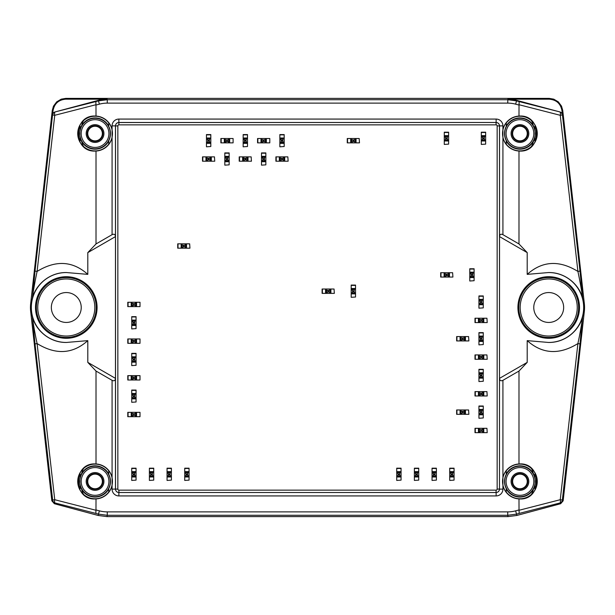 <?xml version="1.0" encoding="UTF-8"?>
<svg xmlns="http://www.w3.org/2000/svg" width="615" height="615" viewBox="0 0 615 615"><rect width="100%" height="100%" fill="white"/><g stroke="black" fill="none" stroke-linecap="round" stroke-linejoin="round"><path stroke-width="0.92" d="M506.245 492.177A17.405 17.405 0 0 1 506.245 470.713L506.245 474.342A15.429 15.429 0 0 0 506.245 488.548L506.245 492.177M506.245 140.658L506.245 144.287A17.405 17.405 0 0 1 506.245 122.823L506.245 126.452A15.429 15.429 0 0 0 506.245 140.658M108.755 470.713A17.405 17.405 0 0 1 108.755 492.177L108.755 488.548A15.429 15.429 0 0 0 108.755 474.342L108.755 470.713M108.755 144.287L108.755 140.658A15.429 15.429 0 0 0 108.755 126.452L108.755 122.823A17.405 17.405 0 0 1 108.755 144.287M512.633 133.555A7.311 7.311 0 0 1 519.944 126.244A7.311 7.311 0 0 1 527.255 133.555A7.311 7.311 0 0 1 519.944 140.866A7.311 7.311 0 0 1 512.633 133.555M102.367 133.555A7.311 7.311 0 0 0 95.056 126.244A7.311 7.311 0 0 0 87.745 133.555A7.311 7.311 0 0 0 95.056 140.866A7.311 7.311 0 0 0 102.367 133.555M512.633 481.445A7.311 7.311 0 0 0 519.944 488.756A7.311 7.311 0 0 0 527.255 481.445A7.311 7.311 0 0 0 519.944 474.134A7.311 7.311 0 0 0 512.633 481.445M102.367 481.445A7.311 7.311 0 0 1 95.056 488.756A7.311 7.311 0 0 1 87.745 481.445A7.311 7.311 0 0 1 95.056 474.134A7.311 7.311 0 0 1 102.367 481.445M527.755 133.555A7.803 7.803 0 0 0 516.047 126.798A7.803 7.803 0 0 0 516.047 140.312A7.803 7.803 0 0 0 527.755 133.555M87.245 133.555A7.803 7.803 0 0 1 98.954 126.798A7.803 7.803 0 0 1 98.954 140.312A7.803 7.803 0 0 1 87.245 133.555M527.755 481.445A7.803 7.803 0 0 1 516.047 488.202A7.803 7.803 0 0 1 516.047 474.688A7.803 7.803 0 0 1 527.755 481.445M87.245 481.445A7.803 7.803 0 0 0 98.954 488.202A7.803 7.803 0 0 0 98.954 474.688A7.803 7.803 0 0 0 87.245 481.445M528.777 133.555A8.833 8.833 0 0 1 515.531 141.204A8.833 8.833 0 0 1 515.531 125.906A8.833 8.833 0 0 1 528.777 133.555M86.223 133.555A8.833 8.833 0 0 0 99.469 141.204A8.833 8.833 0 0 0 99.469 125.906A8.833 8.833 0 0 0 86.223 133.555M528.777 481.445A8.833 8.833 0 0 0 515.531 473.796A8.833 8.833 0 0 0 515.531 489.094A8.833 8.833 0 0 0 528.777 481.445M86.223 481.445A8.833 8.833 0 0 1 99.469 473.796A8.833 8.833 0 0 1 99.469 489.094A8.833 8.833 0 0 1 86.223 481.445M511.08 133.555A8.864 8.864 0 0 0 519.944 142.419A8.864 8.864 0 0 0 528.808 133.555A8.864 8.864 0 0 0 519.944 124.691A8.864 8.864 0 0 0 511.08 133.555M95.056 142.419A8.864 8.864 0 0 0 102.728 129.127A8.864 8.864 0 0 0 87.376 129.127A8.864 8.864 0 0 0 95.056 142.419M519.944 472.581A8.864 8.864 0 0 0 512.272 485.873A8.864 8.864 0 0 0 527.624 485.873A8.864 8.864 0 0 0 519.944 472.581M86.192 481.445A8.864 8.864 0 0 0 95.056 490.309A8.864 8.864 0 0 0 103.92 481.445A8.864 8.864 0 0 0 95.056 472.581A8.864 8.864 0 0 0 86.192 481.445M519.944 147.423A13.868 13.868 0 0 1 506.076 133.555A13.868 13.868 0 0 1 519.944 119.687A13.868 13.868 0 0 1 533.812 133.555A13.868 13.868 0 0 1 519.944 147.423M95.056 147.423A13.868 13.868 0 0 1 83.04 126.621A13.868 13.868 0 0 1 107.064 126.621A13.868 13.868 0 0 1 95.056 147.423M519.944 467.577A13.868 13.868 0 0 1 531.96 488.379A13.868 13.868 0 0 1 507.936 488.379A13.868 13.868 0 0 1 519.944 467.577M95.056 467.577A13.868 13.868 0 0 1 107.064 488.379A13.868 13.868 0 0 1 83.04 488.379A13.868 13.868 0 0 1 95.056 467.577M535.888 140.351L534.035 140.351L535.096 137.514L535.096 140.351A12.431 12.431 0 0 1 534.958 142.211M79.112 140.351L80.965 140.351L79.904 137.514L79.904 140.351A12.431 12.431 0 0 0 80.042 142.211M535.888 474.649L534.035 474.649L535.096 477.486L535.096 474.649A12.431 12.431 0 0 0 534.958 472.789M79.112 474.649L80.965 474.649L79.904 477.486L79.904 474.649A12.431 12.431 0 0 1 80.042 472.789M80.042 124.899A12.431 12.431 0 0 0 79.904 126.759L79.904 129.604L81.795 125.283A10.647 10.647 0 0 1 83.84 120.348M534.958 124.899A12.431 12.431 0 0 1 535.096 126.759L535.096 129.604L533.205 125.283A10.647 10.647 0 0 0 531.16 120.348M504.692 133.555A15.252 15.252 0 0 1 534.704 129.704A15.252 15.252 0 0 1 521.889 148.684A15.252 15.252 0 0 1 504.692 133.555M535.096 137.514L535.096 129.604M534.035 140.351L533.205 141.827A10.647 10.647 0 0 1 531.16 146.77M110.308 133.555A15.252 15.252 0 0 0 80.296 129.704A15.252 15.252 0 0 0 93.111 148.684A15.252 15.252 0 0 0 110.308 133.555M80.965 140.351L81.795 141.827A10.647 10.647 0 0 0 83.84 146.77M79.904 137.514L79.904 129.604M80.042 490.101A12.431 12.431 0 0 1 79.904 488.241L79.904 485.396L81.795 489.717A10.647 10.647 0 0 0 83.84 494.652M534.958 490.101A12.431 12.431 0 0 0 535.096 488.241L535.096 485.396L533.205 489.717A10.647 10.647 0 0 1 531.16 494.652M504.692 481.445A15.252 15.252 0 0 0 534.704 485.296A15.252 15.252 0 0 0 521.889 466.316A15.252 15.252 0 0 0 504.692 481.445M534.035 474.649L533.205 473.173A10.647 10.647 0 0 0 531.16 468.23M535.096 477.486L535.096 485.396M110.308 481.445A15.252 15.252 0 0 1 80.296 485.296A15.252 15.252 0 0 1 93.111 466.316A15.252 15.252 0 0 1 110.308 481.445M79.904 477.486L79.904 485.396M80.965 474.649L81.795 473.173A10.647 10.647 0 0 1 83.84 468.23M108.755 126.044A15.629 15.629 0 0 0 81.795 125.283M81.795 141.827A15.629 15.629 0 0 0 108.755 141.073M81.795 473.173A15.629 15.629 0 0 1 108.755 473.927M108.755 488.956A15.629 15.629 0 0 1 81.795 489.717M506.245 488.956A15.629 15.629 0 0 0 533.205 489.717M533.205 473.173A15.629 15.629 0 0 0 506.245 473.927M533.205 141.827A15.629 15.629 0 0 1 506.245 141.073M506.245 126.044A15.629 15.629 0 0 1 533.205 125.283M118.918 490.147A1.069 1.069 0 0 1 117.849 489.086L115.52 489.086A3.398 3.398 -135 0 0 118.918 492.484L118.918 490.147L496.082 490.147A1.069 1.069 0 0 0 497.151 489.086L499.48 489.086A3.398 3.398 -45 0 1 496.082 492.484L496.082 490.147M117.849 489.086L117.849 125.914A1.069 1.069 0 0 1 118.918 124.853L496.082 124.853A1.069 1.069 0 0 1 497.151 125.914L497.151 489.086M108.755 144.164A17.328 17.328 0 0 1 83.333 146.316A17.328 17.328 0 0 1 83.333 120.801A17.328 17.328 0 0 1 108.755 122.954M108.755 470.836A17.328 17.328 0 0 0 83.333 468.684A17.328 17.328 0 0 0 83.333 494.199A17.328 17.328 0 0 0 108.755 492.046M96.017 463.964L96.017 371.053L87.799 362.389L115.474 378.363C115.251 380.631 114.121 381.277 112.076 380.324L112.076 477.34A17.512 17.512 0 0 0 96.017 463.964C72.432 461.98 72.432 500.902 96.017 498.926A17.512 17.512 0 0 0 112.076 485.55L112.076 477.34M96.017 371.053L112.076 380.324M497.151 125.914L502.924 125.867A6.796 6.796 -45 0 0 496.128 119.072L118.872 119.072A6.796 6.796 -135 0 0 112.076 125.867L112.076 129.45A17.512 17.512 0 0 0 96.017 116.074C72.432 114.098 72.432 153.02 96.017 151.036A17.512 17.512 0 0 0 112.076 137.66L112.076 234.676L96.017 243.947L87.799 252.611L115.474 236.606L115.474 489.133C115.681 491.193 116.812 492.323 118.872 492.53L496.128 492.53C498.188 492.323 499.319 491.193 499.526 489.133L502.924 489.133L502.924 485.55A17.512 17.512 0 0 0 518.983 498.926C542.568 500.902 542.568 461.98 518.983 463.964A17.512 17.512 0 0 0 502.924 477.34L502.924 485.55M112.076 234.676C114.121 233.723 115.251 234.369 115.474 236.606L115.474 125.867C115.681 123.807 116.812 122.677 118.872 122.47L118.918 124.853M32.387 298.337C32.818 293.409 35.055 280.97 37.092 271.438L35.017 271.061L32.387 298.337C35.562 284.845 49.584 272.222 66.458 272.545L87.799 274.367L87.799 252.611M66.458 272.545A34.955 34.955 0 0 0 31.334 307.508A34.955 34.955 0 0 0 66.474 342.455L87.799 340.633C72.701 354.109 55.796 355.086 37.092 343.562L35.009 343.939L32.38 316.64C32.81 321.584 35.047 334.022 37.092 343.554L54.743 499.703L95.978 510.281L95.817 513.41L98.477 514.125L98.185 515.462L54.343 503.716L51.845 500.81L30.75 312.151A35.839 35.839 0 0 1 30.75 302.849L52.26 110.462L53.059 110.554L52.575 114.844A3.398 3.398 -138.3 0 1 55.073 111.938L98.362 100.345A33.986 33.971 -102.5 0 1 107.148 99.184L65.767 99.184C58.656 99.761 54.42 103.551 53.059 110.554M87.799 362.389L87.799 340.633M97.078 307.5A30.788 30.788 0 0 0 66.289 276.712A30.788 30.788 0 0 0 35.501 307.5A30.788 30.788 0 0 0 66.289 338.288A30.788 30.788 0 0 0 97.078 307.5M87.799 274.367C72.701 260.891 55.796 259.914 37.092 271.438L54.743 115.297L52.667 114.92A3.398 3.398 -48.3 0 1 55.166 112.015A3.398 1.261 75.6 0 0 54.743 115.297L95.978 104.719L95.817 101.59L55.073 111.938M107.264 103.12L507.736 103.12A30.589 30.573 -77.5 0 1 515.639 104.158L516.523 100.875L507.736 99.722L107.264 99.722L107.264 103.12A30.589 30.573 -102.5 0 0 99.361 104.158L98.477 100.875L107.264 99.722L107.148 99.184M95.978 104.719L96.017 116.074M65.767 99.184L65.767 98.385L61.231 99.161L56.672 101.875L53.497 106.126L52.26 110.462M107.264 511.88L107.264 515.278L98.477 514.125L99.361 510.842A30.589 30.573 102.5 0 0 107.264 511.88L507.736 511.88L507.736 515.278L516.523 514.125L516.815 515.462L560.657 503.716L563.155 500.81L584.25 312.151A35.839 35.839 0 0 0 584.25 302.849L582.613 298.337C582.182 293.409 579.945 280.97 577.908 271.438L579.983 271.061L582.72 298.667M516.815 515.462L508.028 516.615L507.736 515.278L107.264 515.278L106.972 516.615L98.185 515.462M35.009 343.939L52.659 500.08A3.398 3.398 48.2 0 0 55.158 502.985A3.398 1.261 -75.6 0 1 54.743 499.703L52.659 500.08L51.845 500.81M32.38 316.64C35.547 330.14 49.577 342.786 66.466 342.455M112.076 129.45L112.076 137.66M94.825 307.5A28.536 28.536 0 0 0 66.289 278.964A28.536 28.536 0 0 0 37.753 307.5A28.536 28.536 0 0 0 66.289 336.036A28.536 28.536 0 0 0 94.825 307.5M36.37 307.5A29.92 29.92 0 0 1 81.249 281.585A29.92 29.92 0 0 1 81.249 333.415A29.92 29.92 0 0 1 36.37 307.5M66.289 322.445A14.945 14.945 0 0 1 53.344 300.028A14.945 14.945 0 0 1 79.235 300.028A14.945 14.945 0 0 1 66.289 322.445M30.75 302.849L32.28 298.667M30.758 312.197L32.272 316.31M65.767 98.385L549.233 98.385L553.769 99.161L558.328 101.875L561.503 106.126L562.74 110.462L561.941 110.554L562.425 114.844A3.398 3.398 -41.7 0 0 559.927 111.938L516.638 100.345A33.986 33.971 -77.5 0 0 507.852 99.184L549.233 99.184C556.344 99.761 560.58 103.551 561.941 110.554M95.978 510.281L96.017 498.926M106.972 516.615L508.028 516.615M96.017 151.036L96.017 243.947M518.983 463.964L518.983 371.053L527.201 362.389L499.526 378.363C499.749 380.631 500.879 381.277 502.924 380.324L502.924 477.34M518.983 371.053L502.924 380.324M502.924 125.867L502.924 129.45A17.512 17.512 0 0 1 518.983 116.074C542.568 114.098 542.568 153.02 518.983 151.036A17.512 17.512 0 0 1 502.924 137.66L502.924 234.676L518.983 243.947L527.201 252.611L499.526 236.606L499.48 489.086L499.48 125.914A3.398 3.398 45 0 0 496.082 122.516L496.082 124.853M502.924 234.676C500.879 233.723 499.749 234.369 499.526 236.606L499.526 125.867C499.319 123.807 498.188 122.677 496.128 122.47L118.918 122.516A3.398 3.398 135 0 0 115.52 125.914L115.52 489.086L112.076 489.133L112.076 485.55M527.201 362.389L527.201 340.633C542.299 354.109 559.204 355.086 577.908 343.562L579.991 343.939L582.62 316.64C582.19 321.584 579.953 334.022 577.908 343.554L560.257 499.703L519.022 510.281L519.183 513.41L516.523 514.125L515.639 510.842A30.589 30.573 77.5 0 1 507.736 511.88M527.201 252.611L527.201 274.367L548.526 272.545A34.955 34.955 0 0 1 583.666 307.508A34.955 34.955 0 0 1 548.526 342.455L527.201 340.633M517.922 307.5A30.788 30.788 0 0 1 548.711 276.712A30.788 30.788 0 0 1 579.499 307.5A30.788 30.788 0 0 1 548.711 338.288A30.788 30.788 0 0 1 517.922 307.5M527.201 274.367C542.299 260.891 559.204 259.914 577.908 271.438L560.257 115.297L562.333 114.92A3.398 3.398 -131.7 0 0 559.835 112.015A3.398 1.261 104.4 0 1 560.257 115.297L519.022 104.719L519.183 101.59L559.927 111.938M519.022 104.719L518.983 116.074M579.991 343.939L562.341 500.08A3.398 3.398 131.8 0 1 559.842 502.985A3.398 1.261 -104.4 0 0 560.257 499.703L562.341 500.08L563.155 500.81M506.245 470.836A17.328 17.328 0 0 1 531.668 468.684A17.328 17.328 0 0 1 531.668 494.199A17.328 17.328 0 0 1 506.245 492.046M582.62 316.64C579.453 330.14 565.423 342.786 548.534 342.455M506.245 144.164A17.328 17.328 0 0 0 531.668 146.316A17.328 17.328 0 0 0 531.668 120.801A17.328 17.328 0 0 0 506.245 122.954M502.924 129.45L502.924 137.66M577.247 307.5A28.536 28.536 0 0 1 548.711 336.036A28.536 28.536 0 0 1 520.175 307.5A28.536 28.536 0 0 1 548.711 278.964A28.536 28.536 0 0 1 577.247 307.5M578.63 307.5A29.92 29.92 0 0 0 533.751 281.585A29.92 29.92 0 0 0 533.751 333.415A29.92 29.92 0 0 0 578.63 307.5M582.613 298.337C579.438 284.845 565.416 272.222 548.542 272.545M548.711 322.445A14.945 14.945 0 0 0 561.656 300.028A14.945 14.945 0 0 0 535.765 300.028A14.945 14.945 0 0 0 548.711 322.445M584.25 302.849L562.74 110.462M584.242 312.197L582.728 316.31M519.022 510.281L518.983 498.926M518.983 151.036L518.983 243.947M481.307 144.425L485.658 144.133L481.307 144.425M481.307 135.631L485.658 135.631L485.658 132.194L481.307 132.194L481.307 144.133M485.658 135.631L485.658 144.133M481.307 136.138L485.658 136.138M481.307 140.489L485.043 140.489L484.159 138.652L482.806 138.652L481.922 136.138M484.159 138.652L484.489 136.699L482.475 136.699M485.043 140.489L485.658 140.489M485.043 136.138L484.489 136.699M481.922 140.489L482.806 138.652M279.848 146.808L284.192 146.516L279.848 146.808M279.848 138.006L284.192 138.006L284.192 134.577L279.848 134.577L279.848 146.516M284.192 138.006L284.192 146.516M279.848 138.513L284.192 138.513M279.848 142.865L283.584 142.865L282.7 141.027L281.339 141.027L280.455 138.513M282.7 141.027L283.023 139.075L281.017 139.075M283.584 142.865L284.192 142.865M283.584 138.513L283.023 139.075M280.455 142.865L281.339 141.027M243.156 146.808L247.507 146.516L243.156 146.808M243.156 138.006L247.507 138.006L247.507 134.577L243.156 134.577L243.156 146.516M247.507 138.006L247.507 146.516M243.156 138.513L247.507 138.513M243.156 142.865L246.892 142.865L246.008 141.027L244.647 141.027L243.763 138.513M246.008 141.027L246.331 139.075L244.324 139.075M246.892 142.865L247.507 142.865M246.892 138.513L246.331 139.075M243.763 142.865L244.647 141.027M206.463 146.808L210.814 146.516L206.463 146.808M206.463 138.006L210.814 138.006L210.814 134.577L206.463 134.577L206.463 146.516M210.814 138.006L210.814 146.516M206.463 138.513L210.814 138.513M206.463 142.865L210.199 142.865L209.315 141.027L207.955 141.027L207.078 138.513M209.315 141.027L209.646 139.075L207.632 139.075M210.199 142.865L210.814 142.865M210.199 138.513L209.646 139.075M207.078 142.865L207.955 141.027M261.498 165.151L265.849 164.858L261.498 165.151M261.498 156.356L265.849 156.356L265.849 152.92L261.498 152.92L261.498 164.858M265.849 156.356L265.849 164.858M261.498 156.863L265.849 156.863M261.498 161.207L265.234 161.207L264.35 159.377L262.997 159.377L262.113 156.863M264.35 159.377L264.681 157.417L262.667 157.417M265.234 161.207L265.849 161.207M265.234 156.863L264.681 157.417M262.113 161.207L262.997 159.377M224.806 165.151L229.157 164.858L224.806 165.151M224.806 156.356L229.157 156.356L229.157 152.92L224.806 152.92L224.806 164.858M229.157 156.356L229.157 164.858M224.806 156.863L229.157 156.863M224.806 161.207L228.549 161.207L227.665 159.377L226.305 159.377L225.421 156.863M227.665 159.377L227.988 157.417L225.982 157.417M228.549 161.207L229.157 161.207M228.549 156.863L227.988 157.417M225.421 161.207L226.305 159.377M140.012 306.616L140.012 302.265M131.21 306.616L131.21 302.265L127.782 302.265L127.782 306.616L139.72 306.616M131.21 302.265L139.72 302.265M131.725 306.616L131.725 302.265M136.069 306.616L136.069 302.88L134.239 303.764L134.239 305.125L131.725 306.009M134.239 303.764L132.279 303.441L132.279 305.447M136.069 302.88L136.069 302.265M131.725 302.88L132.279 303.441M136.069 306.009L134.239 305.125M140.012 343.308L140.012 338.957M131.21 343.308L131.21 338.957L127.782 338.957L127.782 343.308L139.72 343.308M131.21 338.957L139.72 338.957M131.725 343.308L131.725 338.957M136.069 343.308L136.069 339.572L134.239 340.456L134.239 341.809L131.725 342.693M134.239 340.456L132.279 340.126L132.279 342.14M136.069 339.572L136.069 338.957M131.725 339.572L132.279 340.126M136.069 342.693L134.239 341.809M140.012 380.001L140.012 375.65M131.21 380.001L131.21 375.65L127.782 375.65L127.782 380.001L139.72 380.001M131.21 375.65L139.72 375.65M131.725 380.001L131.725 375.65M136.069 380.001L136.069 376.265L134.239 377.149L134.239 378.502L131.725 379.386M134.239 377.149L132.279 376.818L132.279 378.832M136.069 376.265L136.069 375.65M131.725 376.265L132.279 376.818M136.069 379.386L134.239 378.502M140.012 416.693L140.012 412.342M131.21 416.693L131.21 412.342L127.782 412.342L127.782 416.693L139.72 416.693M131.21 412.342L139.72 412.342M131.725 416.693L131.725 412.342M136.069 416.693L136.069 412.957L134.239 413.834L134.239 415.194L131.725 416.078M134.239 413.834L132.279 413.511L132.279 415.525M136.069 412.957L136.069 412.342M131.725 412.957L132.279 413.511M136.069 416.078L134.239 415.194M131.725 480.423L136.069 480.13L131.725 480.423M131.725 471.628L136.069 471.628L136.069 468.192L131.725 468.192L131.725 480.13M136.069 471.628L136.069 480.13M131.725 472.135L136.069 472.135M131.725 476.487L135.461 476.487L134.577 474.649L133.217 474.649L132.333 472.135M134.577 474.649L134.9 472.697L132.894 472.697M135.461 476.487L136.069 476.487M135.461 472.135L134.9 472.697M132.333 476.487L133.217 474.649M149.391 480.423L153.735 480.13L149.391 480.423M149.391 471.628L153.735 471.628L153.735 468.192L149.391 468.192L149.391 480.13M153.735 471.628L153.735 480.13M149.391 472.135L153.735 472.135M149.391 476.487L153.127 476.487L152.243 474.649L150.883 474.649L149.999 472.135M152.243 474.649L152.566 472.697L150.56 472.697M153.127 476.487L153.735 476.487M153.127 472.135L152.566 472.697M149.999 476.487L150.883 474.649M167.057 480.423L171.401 480.13L167.057 480.423M167.057 471.628L171.401 471.628L171.401 468.192L167.057 468.192L167.057 480.13M171.401 471.628L171.401 480.13M167.057 472.135L171.401 472.135M167.057 476.487L170.793 476.487L169.909 474.649L168.548 474.649L167.664 472.135M169.909 474.649L170.232 472.697L168.226 472.697M170.793 476.487L171.401 476.487M170.793 472.135L170.232 472.697M167.664 476.487L168.548 474.649M396.713 480.423L401.065 480.13L396.713 480.423M396.713 471.628L401.065 471.628L401.065 468.192L396.713 468.192L396.713 480.13M401.065 471.628L401.065 480.13M396.713 472.135L401.065 472.135M396.713 476.487L400.45 476.487L399.566 474.649L398.213 474.649L397.328 472.135M399.566 474.649L399.896 472.697L397.882 472.697M400.45 476.487L401.065 476.487M400.45 472.135L399.896 472.697M397.328 476.487L398.213 474.649M432.045 480.423L436.396 480.13L432.045 480.423M432.045 471.628L436.396 471.628L436.396 468.192L432.045 468.192L432.045 480.13M436.396 471.628L436.396 480.13M432.045 472.135L436.396 472.135M432.045 476.487L435.781 476.487L434.897 474.649L433.544 474.649L432.66 472.135M434.897 474.649L435.228 472.697L433.214 472.697M435.781 476.487L436.396 476.487M435.781 472.135L435.228 472.697M432.66 476.487L433.544 474.649M449.711 480.423L454.062 480.13L449.711 480.423M449.711 471.628L454.062 471.628L454.062 468.192L449.711 468.192L449.711 480.13M454.062 471.628L454.062 480.13M449.711 472.135L454.062 472.135M449.711 476.487L453.447 476.487L452.563 474.649L451.21 474.649L450.326 472.135M452.563 474.649L452.894 472.697L450.88 472.697M453.447 476.487L454.062 476.487M453.447 472.135L452.894 472.697M450.326 476.487L451.21 474.649M487.218 432.66L486.926 428.309L487.218 432.66M478.424 432.66L478.424 428.309L474.988 428.309L474.988 432.66L486.926 432.66M478.424 428.309L486.926 428.309M478.931 432.66L478.931 428.309M483.275 432.66L483.275 428.924L481.445 429.8L481.445 431.161L478.931 432.045M481.445 429.8L479.485 429.478L479.485 431.492M483.275 428.924L483.275 428.309M478.931 428.924L479.485 429.478M483.275 432.045L481.445 431.161M468.876 340.933L468.584 336.582L468.876 340.933M460.074 340.933L460.074 336.582L456.645 336.582L456.645 340.933L468.584 340.933M460.074 336.582L468.584 336.582M460.581 340.933L460.581 336.582M464.932 340.933L464.932 337.189L463.095 338.073L463.095 339.434L460.581 340.318M463.095 338.073L461.142 337.75L461.142 339.757M464.932 337.189L464.932 336.582M460.581 337.189L461.142 337.75M464.932 340.318L463.095 339.434M478.931 344.869L483.275 344.577L478.931 344.869M478.931 336.074L483.275 336.074L483.275 332.638L478.931 332.638L478.931 344.577M483.275 336.074L483.275 344.577M478.931 336.582L483.275 336.582M478.931 340.933L482.667 340.933L481.783 339.096L480.423 339.096L479.539 336.582M481.783 339.096L482.106 337.135L480.1 337.135M482.667 340.933L483.275 340.933M482.667 336.582L482.106 337.135M479.539 340.933L480.423 339.096M487.218 322.583L486.926 318.232L487.218 322.583M478.424 322.583L478.424 318.232L474.988 318.232L474.988 322.583L486.926 322.583M478.424 318.232L486.926 318.232M478.931 322.583L478.931 318.232M483.275 322.583L483.275 318.847L481.445 319.731L481.445 321.091L478.931 321.976M481.445 319.731L479.485 319.408L479.485 321.414M483.275 318.847L483.275 318.232M478.931 318.847L479.485 319.408M483.275 321.976L481.445 321.091M334.337 293.37L334.045 289.019L334.337 293.37M325.543 293.37L325.543 289.019L322.106 289.019L322.106 293.37L334.045 293.37M325.543 289.019L334.045 289.019M326.05 293.37L326.05 289.019M330.401 293.37L330.401 289.627L328.564 290.511L328.564 291.871L326.05 292.755M328.564 290.511L326.611 290.188L326.611 292.194M330.401 289.627L330.401 289.019M326.05 289.627L326.611 290.188M330.401 292.755L328.564 291.871M351.188 297.306L355.539 297.014L351.188 297.306M351.188 288.512L355.539 288.512L355.539 285.076L351.188 285.076L351.188 297.014M355.539 288.512L355.539 297.014M351.188 289.019L355.539 289.019M351.188 293.37L354.924 293.37L354.04 291.533L352.687 291.533L351.803 289.019M354.04 291.533L354.371 289.573L352.357 289.573M354.924 293.37L355.539 293.37M354.924 289.019L354.371 289.573M351.803 293.37L352.687 291.533M359.483 142.865L359.191 138.513L359.483 142.865M350.681 142.865L350.681 138.513L347.252 138.513L347.252 142.865L359.191 142.865M350.681 138.513L359.191 138.513M351.188 142.865L351.188 138.513M355.539 142.865L355.539 139.128L353.702 140.012L353.702 141.373L351.188 142.257M353.702 140.012L351.749 139.69L351.749 141.696M355.539 139.128L355.539 138.513M351.188 139.128L351.749 139.69M355.539 142.257L353.702 141.373M189.95 248.183L189.658 243.832L189.95 248.183M181.156 248.183L181.156 243.832L177.72 243.832L177.72 248.183L189.658 248.183M181.156 243.832L189.658 243.832M181.663 248.183L181.663 243.832M186.014 248.183L186.014 244.447L184.177 245.331L184.177 246.684L181.663 247.568M184.177 245.331L182.217 245.001L182.217 247.015M186.014 244.447L186.014 243.832M181.663 244.447L182.217 245.001M186.014 247.568L184.177 246.684M469.76 281.001L474.104 280.709L469.76 281.001M469.76 272.199L474.104 272.199L474.104 268.77L469.76 268.77L469.76 280.709M474.104 272.199L474.104 280.709M469.76 272.714L474.104 272.714M469.76 277.058L473.496 277.058L472.612 275.228L471.251 275.228L470.367 272.714M472.612 275.228L472.935 273.268L470.929 273.268M473.496 277.058L474.104 277.058M473.496 272.714L472.935 273.268M470.367 277.058L471.251 275.228M452.909 277.058L452.617 272.714L452.909 277.058M444.107 277.058L444.107 272.714L440.678 272.714L440.678 277.058L452.617 277.058M444.107 272.714L452.617 272.714M444.614 277.058L444.614 272.714M448.965 277.058L448.965 273.321L447.128 274.205L447.128 275.566L444.614 276.45M447.128 274.205L445.175 273.883L445.175 275.889M448.965 273.321L448.965 272.714M444.614 273.321L445.175 273.883M448.965 276.45L447.128 275.566M478.931 308.177L483.275 307.884L478.931 308.177M478.931 299.382L483.275 299.382L483.275 295.946L478.931 295.946L478.931 307.884M483.275 299.382L483.275 307.884M478.931 299.889L483.275 299.889M478.931 304.24L482.667 304.24L481.783 302.403L480.423 302.403L479.539 299.889M481.783 302.403L482.106 300.451L480.1 300.451M482.667 304.24L483.275 304.24M482.667 299.889L482.106 300.451M479.539 304.24L480.423 302.403M487.218 359.275L486.926 354.924L487.218 359.275M478.424 359.275L478.424 354.924L474.988 354.924L474.988 359.275L486.926 359.275M478.424 354.924L486.926 354.924M478.931 359.275L478.931 354.924M483.275 359.275L483.275 355.539L481.445 356.423L481.445 357.784L478.931 358.66M481.445 356.423L479.485 356.093L479.485 358.107M483.275 355.539L483.275 354.924M478.931 355.539L479.485 356.093M483.275 358.66L481.445 357.784M478.931 381.561L483.275 381.269L478.931 381.561M478.931 372.759L483.275 372.759L483.275 369.331L478.931 369.331L478.931 381.269M483.275 372.759L483.275 381.269M478.931 373.274L483.275 373.274M478.931 377.618L482.667 377.618L481.783 375.788L480.423 375.788L479.539 373.274M481.783 375.788L482.106 373.828L480.1 373.828M482.667 377.618L483.275 377.618M482.667 373.274L482.106 373.828M479.539 377.618L480.423 375.788M487.218 395.968L486.926 391.617L487.218 395.968M478.424 395.968L478.424 391.617L474.988 391.617L474.988 395.968L486.926 395.968M478.424 391.617L486.926 391.617M478.931 395.968L478.931 391.617M483.275 395.968L483.275 392.232L481.445 393.116L481.445 394.469L478.931 395.353M481.445 393.116L479.485 392.785L479.485 394.799M483.275 392.232L483.275 391.617M478.931 392.232L479.485 392.785M483.275 395.353L481.445 394.469M478.931 418.254L483.275 417.962L478.931 418.254M478.931 409.452L483.275 409.452L483.275 406.023L478.931 406.023L478.931 417.962M483.275 409.452L483.275 417.962M478.931 409.967L483.275 409.967M478.931 414.31L482.667 414.31L481.783 412.481L480.423 412.481L479.539 409.967M481.783 412.481L482.106 410.52L480.1 410.52M482.667 414.31L483.275 414.31M482.667 409.967L482.106 410.52M479.539 414.31L480.423 412.481M468.876 414.31L468.584 409.967L468.876 414.31M460.074 414.31L460.074 409.967L456.645 409.967L456.645 414.31L468.584 414.31M460.074 409.967L468.584 409.967M460.581 414.31L460.581 409.967M464.932 414.31L464.932 410.574L463.095 411.458L463.095 412.819L460.581 413.703M463.095 411.458L461.142 411.135L461.142 413.142M464.932 410.574L464.932 409.967M460.581 410.574L461.142 411.135M464.932 413.703L463.095 412.819M414.379 480.423L418.73 480.13L414.379 480.423M414.379 471.628L418.73 471.628L418.73 468.192L414.379 468.192L414.379 480.13M418.73 471.628L418.73 480.13M414.379 472.135L418.73 472.135M414.379 476.487L418.115 476.487L417.231 474.649L415.878 474.649L414.994 472.135M417.231 474.649L417.562 472.697L415.548 472.697M418.115 476.487L418.73 476.487M418.115 472.135L417.562 472.697M414.994 476.487L415.878 474.649M184.723 480.423L189.066 480.13L184.723 480.423M184.723 471.628L189.066 471.628L189.066 468.192L184.723 468.192L184.723 480.13M189.066 471.628L189.066 480.13M184.723 472.135L189.066 472.135M184.723 476.487L188.459 476.487L187.575 474.649L186.214 474.649L185.33 472.135M187.575 474.649L187.898 472.697L185.891 472.697M188.459 476.487L189.066 476.487M188.459 472.135L187.898 472.697M185.33 476.487L186.214 474.649M131.725 402.287L136.069 401.995L131.725 402.287M131.725 393.485L136.069 393.485L136.069 390.056L131.725 390.056L131.725 401.995M136.069 393.485L136.069 401.995M131.725 394L136.069 394M131.725 398.343L135.461 398.343L134.577 396.514L133.217 396.514L132.333 394M134.577 396.514L134.9 394.553L132.894 394.553M135.461 398.343L136.069 398.343M135.461 394L134.9 394.553M132.333 398.343L133.217 396.514M131.725 365.594L136.069 365.302L131.725 365.594M131.725 356.792L136.069 356.792L136.069 353.364L131.725 353.364L131.725 365.302M136.069 356.792L136.069 365.302M131.725 357.307L136.069 357.307M131.725 361.651L135.461 361.651L134.577 359.821L133.217 359.821L132.333 357.307M134.577 359.821L134.9 357.861L132.894 357.861M135.461 361.651L136.069 361.651M135.461 357.307L134.9 357.861M132.333 361.651L133.217 359.821M131.725 328.902L136.069 328.61L131.725 328.902M131.725 320.108L136.069 320.108L136.069 316.671L131.725 316.671L131.725 328.61M136.069 320.108L136.069 328.61M131.725 320.615L136.069 320.615M131.725 324.966L135.461 324.966L134.577 323.129L133.217 323.129L132.333 320.615M134.577 323.129L134.9 321.168L132.894 321.168M135.461 324.966L136.069 324.966M135.461 320.615L134.9 321.168M132.333 324.966L133.217 323.129M214.75 161.207L214.458 156.863L214.75 161.207M205.956 161.207L205.956 156.863L202.52 156.863L202.52 161.207L214.458 161.207M205.956 156.863L214.458 156.863M206.463 161.207L206.463 156.863M210.814 161.207L210.814 157.471L208.977 158.355L208.977 159.715L206.463 160.6M208.977 158.355L207.024 158.032L207.024 160.038M210.814 157.471L210.814 156.863M206.463 157.471L207.024 158.032M210.814 160.6L208.977 159.715M251.443 161.207L251.151 156.863L251.443 161.207M242.648 161.207L242.648 156.863L239.212 156.863L239.212 161.207L251.151 161.207M242.648 156.863L251.151 156.863M243.156 161.207L243.156 156.863M247.507 161.207L247.507 157.471L245.669 158.355L245.669 159.715L243.156 160.6M245.669 158.355L243.709 158.032L243.709 160.038M247.507 157.471L247.507 156.863M243.156 157.471L243.709 158.032M247.507 160.6L245.669 159.715M288.135 161.207L287.843 156.863L288.135 161.207M279.333 161.207L279.333 156.863L275.904 156.863L275.904 161.207L287.843 161.207M279.333 156.863L287.843 156.863M279.848 161.207L279.848 156.863M284.192 161.207L284.192 157.471L282.362 158.355L282.362 159.715L279.848 160.6M282.362 158.355L280.402 158.032L280.402 160.038M284.192 157.471L284.192 156.863M279.848 157.471L280.402 158.032M284.192 160.6L282.362 159.715M233.1 142.865L233.1 138.513M224.298 142.865L224.298 138.513L220.87 138.513L220.87 142.865L232.808 142.865M224.298 138.513L232.808 138.513M224.806 142.865L224.806 138.513M229.157 142.865L229.157 139.128L227.319 140.012L227.319 141.373L224.806 142.257M227.319 140.012L225.367 139.69L225.367 141.696M229.157 139.128L229.157 138.513M224.806 139.128L225.367 139.69M229.157 142.257L227.319 141.373M269.793 142.865L269.793 138.513M260.991 142.865L260.991 138.513L257.562 138.513L257.562 142.865L269.501 142.865M260.991 138.513L269.501 138.513M261.498 142.865L261.498 138.513M265.849 142.865L265.849 139.128L264.012 140.012L264.012 141.373L261.498 142.257M264.012 140.012L262.059 139.69L262.059 141.696M265.849 139.128L265.849 138.513M261.498 139.128L262.059 139.69M265.849 142.257L264.012 141.373M444.276 144.425L448.627 144.133L444.276 144.425M444.276 135.631L448.627 135.631L448.627 132.194L444.276 132.194L444.276 144.133M448.627 135.631L448.627 144.133M444.276 136.138L448.627 136.138M444.276 140.489L448.012 140.489L447.128 138.652L445.775 138.652L444.891 136.138M447.128 138.652L447.459 136.699L445.445 136.699M448.012 140.489L448.627 140.489M448.012 136.138L447.459 136.699M444.891 140.489L445.775 138.652M536.257 127.705L536.257 139.413M78.743 127.705L78.743 139.413M536.257 487.295L536.257 475.587M78.743 487.295L78.743 475.587M80.965 126.759L79.112 126.759M534.035 126.759L535.888 126.759M80.965 488.241L79.112 488.241M534.035 488.241L535.888 488.241M117.849 125.914L112.076 125.867M35.017 271.061L52.575 114.844M99.361 104.158L96.017 105.05M98.362 100.345L98.477 100.875L95.817 101.59M95.817 513.41L55.158 502.985L54.343 503.716M502.924 489.133A6.796 6.796 45 0 1 496.128 495.928L118.872 495.928A6.796 6.796 135 0 1 112.076 489.133M118.872 495.928L118.872 492.53L496.128 492.53L496.128 495.928M118.872 119.072L118.872 122.47L496.128 122.47L496.128 119.072M96.017 509.95L99.361 510.842M579.983 271.061L562.425 114.844M507.736 103.12L507.852 99.184M516.638 100.345L516.523 100.875L519.183 101.59M515.639 104.158L518.983 105.05M549.233 99.184L549.233 98.385M519.183 513.41L559.842 502.985L560.657 503.716M518.983 509.95L515.639 510.842M484.159 137.975L482.806 137.975M484.489 139.928L482.475 139.928M481.307 140.996L485.658 140.996M481.307 132.486L485.658 132.486M282.7 140.351L281.339 140.351M283.023 142.303L281.017 142.303M279.848 143.372L284.192 143.372M279.848 134.87L284.192 134.87M246.008 140.351L244.647 140.351M246.331 142.303L244.324 142.303M243.156 143.372L247.507 143.372M243.156 134.87L247.507 134.87M209.315 140.351L207.955 140.351M209.646 142.303L207.632 142.303M206.463 143.372L210.814 143.372M206.463 134.87L210.814 134.87M264.35 158.693L262.997 158.693M264.681 160.653L262.667 160.653M261.498 161.722L265.849 161.722M261.498 153.212L265.849 153.212M227.665 158.693L226.305 158.693M227.988 160.653L225.982 160.653M224.806 161.722L229.157 161.722M224.806 153.212L229.157 153.212M133.555 303.764L133.555 305.125M135.515 303.441L135.515 305.447M136.576 306.616L136.576 302.265M128.074 306.616L128.074 302.265M133.555 340.456L133.555 341.809M135.515 340.126L135.515 342.14M136.576 343.308L136.576 338.957M128.074 343.308L128.074 338.957M133.555 377.149L133.555 378.502M135.515 376.818L135.515 378.832M136.576 380.001L136.576 375.65M128.074 380.001L128.074 375.65M133.555 413.834L133.555 415.194M135.515 413.511L135.515 415.525M136.576 416.693L136.576 412.342M128.074 416.693L128.074 412.342M134.577 473.973L133.217 473.973M134.9 475.925L132.894 475.925M131.725 476.994L136.069 476.994M131.725 468.484L136.069 468.484M152.243 473.973L150.883 473.973M152.566 475.925L150.56 475.925M149.391 476.994L153.735 476.994M149.391 468.484L153.735 468.484M169.909 473.973L168.548 473.973M170.232 475.925L168.226 475.925M167.057 476.994L171.401 476.994M167.057 468.484L171.401 468.484M399.566 473.973L398.213 473.973M399.896 475.925L397.882 475.925M396.713 476.994L401.065 476.994M396.713 468.484L401.065 468.484M434.897 473.973L433.544 473.973M435.228 475.925L433.214 475.925M432.045 476.994L436.396 476.994M432.045 468.484L436.396 468.484M452.563 473.973L451.21 473.973M452.894 475.925L450.88 475.925M449.711 476.994L454.062 476.994M449.711 468.484L454.062 468.484M480.761 429.8L480.761 431.161M482.721 429.478L482.721 431.492M483.79 432.66L483.79 428.309M475.28 432.66L475.28 428.309M462.418 338.073L462.418 339.434M464.371 337.75L464.371 339.757M465.44 340.933L465.44 336.582M456.937 340.933L456.937 336.582M481.783 338.419L480.423 338.419M482.106 340.372L480.1 340.372M478.931 341.44L483.275 341.44M478.931 332.93L483.275 332.93M480.761 319.731L480.761 321.091M482.721 319.408L482.721 321.414M483.79 322.583L483.79 318.232M475.28 322.583L475.28 318.232M327.887 290.511L327.887 291.871M329.84 290.188L329.84 292.194M330.908 293.37L330.908 289.019M322.398 293.37L322.398 289.019M354.04 290.857L352.687 290.857M354.371 292.809L352.357 292.809M351.188 293.878L355.539 293.878M351.188 285.368L355.539 285.368M353.025 140.012L353.025 141.373M354.978 139.69L354.978 141.696M356.047 142.865L356.047 138.513M347.544 142.865L347.544 138.513M183.501 245.331L183.501 246.684M185.453 245.001L185.453 247.015M186.522 248.183L186.522 243.832M178.012 248.183L178.012 243.832M472.612 274.544L471.251 274.544M472.935 276.504L470.929 276.504M469.76 277.573L474.104 277.573M469.76 269.062L474.104 269.062M446.452 274.205L446.452 275.566M448.404 273.883L448.404 275.889M449.473 277.058L449.473 272.714M440.97 277.058L440.97 272.714M481.783 301.727L480.423 301.727M482.106 303.679L480.1 303.679M478.931 304.748L483.275 304.748M478.931 296.238L483.275 296.238M480.761 356.423L480.761 357.784M482.721 356.093L482.721 358.107M483.79 359.275L483.79 354.924M475.28 359.275L475.28 354.924M481.783 375.104L480.423 375.104M482.106 377.064L480.1 377.064M478.931 378.133L483.275 378.133M478.931 369.623L483.275 369.623M480.761 393.116L480.761 394.469M482.721 392.785L482.721 394.799M483.79 395.968L483.79 391.617M475.28 395.968L475.28 391.617M481.783 411.796L480.423 411.796M482.106 413.757L480.1 413.757M478.931 414.825L483.275 414.825M478.931 406.315L483.275 406.315M462.418 411.458L462.418 412.819M464.371 411.135L464.371 413.142M465.44 414.31L465.44 409.967M456.937 414.31L456.937 409.967M417.231 473.973L415.878 473.973M417.562 475.925L415.548 475.925M414.379 476.994L418.73 476.994M414.379 468.484L418.73 468.484M187.575 473.973L186.214 473.973M187.898 475.925L185.891 475.925M184.723 476.994L189.066 476.994M184.723 468.484L189.066 468.484M134.577 395.829L133.217 395.829M134.9 397.79L132.894 397.79M131.725 398.858L136.069 398.858M131.725 390.348L136.069 390.348M134.577 359.137L133.217 359.137M134.9 361.097L132.894 361.097M131.725 362.166L136.069 362.166M131.725 353.656L136.069 353.656M134.577 322.452L133.217 322.452M134.9 324.405L132.894 324.405M131.725 325.473L136.069 325.473M131.725 316.963L136.069 316.963M208.3 158.355L208.3 159.715M210.253 158.032L210.253 160.038M211.322 161.207L211.322 156.863M202.812 161.207L202.812 156.863M244.993 158.355L244.993 159.715M246.946 158.032L246.946 160.038M248.014 161.207L248.014 156.863M239.504 161.207L239.504 156.863M281.678 158.355L281.678 159.715M283.638 158.032L283.638 160.038M284.707 161.207L284.707 156.863M276.197 161.207L276.197 156.863M226.643 140.012L226.643 141.373M228.603 139.69L228.603 141.696M229.664 142.865L229.664 138.513M221.162 142.865L221.162 138.513M263.335 140.012L263.335 141.373M265.288 139.69L265.288 141.696M266.357 142.865L266.357 138.513M257.854 142.865L257.854 138.513M447.128 137.975L445.775 137.975M447.459 139.928L445.445 139.928M444.276 140.996L448.627 140.996M444.276 132.486L448.627 132.486"/></g></svg>
